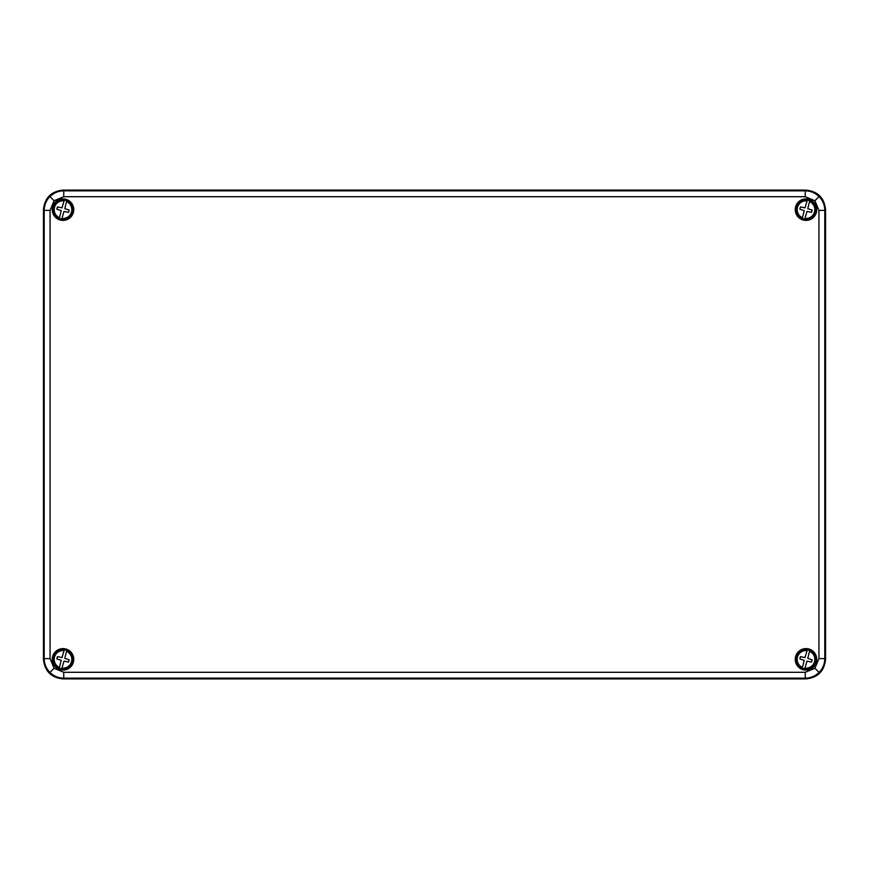 <?xml version="1.0" encoding="UTF-8"?>
<svg xmlns="http://www.w3.org/2000/svg" width="869" height="869" viewBox="0 0 869 869"><rect width="100%" height="100%" fill="white"/><g stroke="black" fill="none" stroke-linecap="round" stroke-linejoin="round"><path stroke-width="1.3" d="M804.716 219.118A9.559 9.559 0 0 1 802.261 218.445L804.227 210.656L799.838 209.179L800.458 206.909L804.987 207.876L807.084 200.891A8.82 8.82 0 0 0 802.467 217.728L802.304 218.293A9.407 9.407 0 0 1 807.236 200.326L807.279 200.174A9.559 9.559 0 0 1 809.734 200.848L807.768 208.636L812.157 210.113L811.537 212.384L807.008 211.417L804.911 218.401A8.82 8.82 0 0 0 809.528 201.565L809.691 201A9.407 9.407 0 0 1 804.759 218.966L804.716 219.118M803.412 219.075A9.776 9.776 0 0 0 815.426 212.232A9.776 9.776 0 0 0 808.583 200.218A9.776 9.776 0 0 0 796.569 207.061A9.776 9.776 0 0 0 803.412 219.075M61.721 219.118A9.559 9.559 0 0 1 59.266 218.445L61.232 210.656L56.843 209.179L57.463 206.909L61.992 207.876L64.089 200.891A8.82 8.82 0 0 0 59.472 217.728L59.309 218.293A9.407 9.407 0 0 1 64.241 200.326L64.284 200.174A9.559 9.559 0 0 1 66.739 200.848L64.773 208.636L69.162 210.113L68.542 212.384L64.013 211.417L61.916 218.401A8.82 8.82 0 0 0 66.533 201.565L66.696 201A9.407 9.407 0 0 1 61.764 218.966L61.721 219.118M60.417 219.075A9.776 9.776 0 0 0 72.431 212.232A9.776 9.776 0 0 0 65.588 200.218A9.776 9.776 0 0 0 53.574 207.061A9.776 9.776 0 0 0 60.417 219.075M804.716 668.826A9.559 9.559 0 0 1 802.261 668.152L804.227 660.364L799.838 658.887L800.458 656.616L804.987 657.583L807.084 650.599A8.82 8.82 0 0 0 802.467 667.435L802.304 668A9.407 9.407 0 0 1 807.236 650.034L807.279 649.882A9.559 9.559 0 0 1 809.734 650.555L807.768 658.344L812.157 659.821L811.537 662.091L807.008 661.124L804.911 668.109A8.82 8.82 0 0 0 809.528 651.272L809.691 650.707A9.407 9.407 0 0 1 804.759 668.674L804.716 668.826M803.412 668.782A9.776 9.776 0 0 0 815.426 661.939A9.776 9.776 0 0 0 808.583 649.925A9.776 9.776 0 0 0 796.569 656.768A9.776 9.776 0 0 0 803.412 668.782M61.721 668.826A9.559 9.559 0 0 1 59.266 668.152L61.232 660.364L56.843 658.887L57.463 656.616L61.992 657.583L64.089 650.599A8.82 8.82 0 0 0 59.472 667.435L59.309 668A9.407 9.407 0 0 1 64.241 650.034L64.284 649.882A9.559 9.559 0 0 1 66.739 650.555L64.773 658.344L69.162 659.821L68.542 662.091L64.013 661.124L61.916 668.109A8.82 8.82 0 0 0 66.533 651.272L66.696 650.707A9.407 9.407 0 0 1 61.764 668.674L61.721 668.826M60.417 668.782A9.776 9.776 0 0 0 72.431 661.939A9.776 9.776 0 0 0 65.588 649.925A9.776 9.776 0 0 0 53.574 656.768A9.776 9.776 0 0 0 60.417 668.782M805.248 196.709L805.248 190.843L805.997 190.094C817.794 191.332 824.312 197.85 825.55 209.646L824.8 210.396L824.8 658.604C824.714 663.97 822.802 668.576 819.076 672.432C815.22 676.158 810.614 678.07 805.248 678.157L63.752 678.157C58.386 678.07 53.78 676.158 49.924 672.432C46.198 668.576 44.286 663.97 44.2 658.604L44.2 210.396C44.286 205.03 46.198 200.424 49.924 196.568C53.78 192.842 58.386 190.93 63.752 190.843L805.248 190.843C810.614 190.93 815.22 192.842 819.076 196.568C822.802 200.424 824.714 205.03 824.8 210.396L818.935 210.396L814.926 200.717L805.248 196.709L63.752 196.709L54.074 200.717L50.065 210.396L50.065 658.604L54.074 668.283L63.752 672.291L805.248 672.291L814.926 668.283L818.935 658.604L818.935 210.396M63.002 648.6A10.754 10.754 0 0 1 73.756 659.354A10.754 10.754 0 0 1 63.002 670.108A10.754 10.754 0 0 1 52.249 659.354A10.754 10.754 0 0 1 63.002 648.6M63.002 649.11A10.243 10.243 0 0 1 73.246 659.354A10.243 10.243 0 0 1 63.002 669.597A10.243 10.243 0 0 1 52.759 659.354A10.243 10.243 0 0 1 63.002 649.11M805.997 670.108A10.754 10.754 0 0 0 816.751 659.354A10.754 10.754 0 0 0 805.997 648.6A10.754 10.754 0 0 0 795.244 659.354A10.754 10.754 0 0 0 805.997 670.108M805.997 669.597A10.243 10.243 0 0 0 816.241 659.354A10.243 10.243 0 0 0 805.997 649.11A10.243 10.243 0 0 0 795.754 659.354A10.243 10.243 0 0 0 805.997 669.597M805.997 220.4A10.754 10.754 0 0 1 795.244 209.646A10.754 10.754 0 0 1 805.997 198.892A10.754 10.754 0 0 1 816.751 209.646A10.754 10.754 0 0 1 805.997 220.4M805.997 219.89A10.243 10.243 0 0 1 795.754 209.646A10.243 10.243 0 0 1 805.997 199.403A10.243 10.243 0 0 1 816.241 209.646A10.243 10.243 0 0 1 805.997 219.89M63.002 198.892A10.754 10.754 0 0 0 52.249 209.646A10.754 10.754 0 0 0 63.002 220.4A10.754 10.754 0 0 0 73.756 209.646A10.754 10.754 0 0 0 63.002 198.892M63.002 199.403A10.243 10.243 0 0 0 52.759 209.646A10.243 10.243 0 0 0 63.002 219.89A10.243 10.243 0 0 0 73.246 209.646A10.243 10.243 0 0 0 63.002 199.403M63.752 672.291L63.752 678.157L63.002 678.906L805.997 678.906L805.248 678.157L805.248 672.291M63.002 678.906C51.206 677.668 44.688 671.15 43.45 659.354L44.2 658.604L50.065 658.604M50.065 210.396L44.2 210.396L43.45 209.646L43.45 659.354M43.45 209.646C44.688 197.85 51.206 191.332 63.002 190.094L63.752 190.843L63.752 196.709M805.997 190.094L63.002 190.094M818.935 658.604L824.8 658.604L825.55 659.354L825.55 209.646M825.55 659.354C824.312 671.15 817.794 677.668 805.997 678.906M49.924 672.432L54.074 668.283M819.076 672.432L814.926 668.283M49.924 196.568L54.074 200.717M819.076 196.568L814.926 200.717"/></g></svg>
